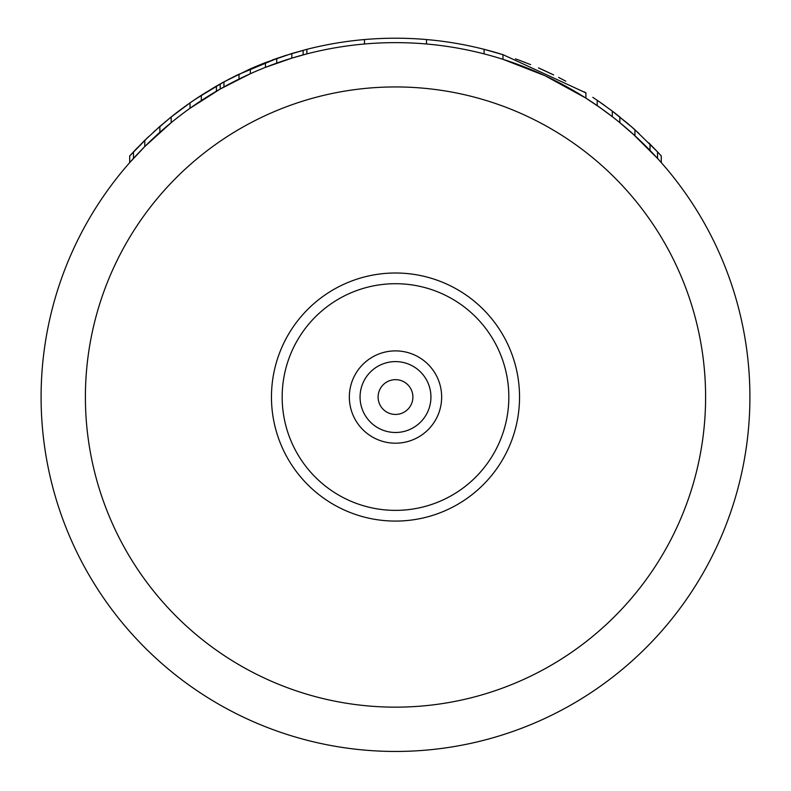 <?xml version="1.0" encoding="UTF-8"?>
<svg xmlns="http://www.w3.org/2000/svg" width="791" height="791" viewBox="0 0 791 791"><rect width="100%" height="100%" fill="white"/><g stroke="black" fill="none" stroke-linecap="round" stroke-linejoin="round"><path stroke-width="1.19" d="M514.209 63.112L540.787 73.781M548.193 77.221L551.97 79.051M631.06 132.255L634.313 135.182M545.197 75.807L585.904 98.124L600.468 107.922M634.797 135.627L648.116 148.471M603.167 109.86L604.749 111.007M516.444 63.913L525.471 67.334M506.952 60.62L515.139 63.438M551.999 79.06L550.131 78.151M513.141 62.726L506.724 60.541M544.129 75.313L550.338 78.25M604.047 110.493L607.043 112.698M641.382 141.807L642.45 142.845M657.469 158.348L661.306 162.63L661.227 155.896M631.099 132.285L620.213 122.991M633.027 134.015L657.539 158.418L657.539 151.892L661.306 155.985M605.718 111.719L612.293 116.672L612.293 111.096L632.424 127.549M510.492 61.817L520.34 65.356M596.276 104.995L597.205 105.638L597.205 100.269L612.293 111.096A358.837 358.837 0 0 1 619.828 116.979L619.828 122.674L634.916 135.726L634.916 129.754L657.539 151.892L648.828 142.904M600.191 107.724L612.293 116.672M484.102 53.887L484.102 49.319A358.837 358.837 0 0 1 502.957 54.678L502.957 59.315L544.821 75.629M149.341 142.073L149.914 141.52M137.229 147.927L129.694 155.985L129.694 162.63L144.773 146.562L171.172 122.674L171.172 116.979A358.837 358.837 0 0 1 190.018 102.87L190.018 108.288L220.185 89.037L250.342 73.731L250.342 68.876A358.837 358.837 0 0 1 265.43 62.618L291.82 53.511L306.898 49.319A358.837 358.837 0 0 1 364.493 39.55L364.493 43.999M265.43 62.618L265.43 67.373L291.82 58.139L306.898 53.887L306.898 49.319L284.048 55.953M412.892 397.042A17.392 17.392 0 0 0 395.5 379.66A17.392 17.392 0 0 0 378.108 397.042A17.392 17.392 0 0 0 395.5 414.435A17.392 17.392 0 0 0 412.892 397.042M430.937 397.042A35.437 35.437 0 0 0 395.5 361.606A35.437 35.437 0 0 0 360.063 397.042A35.437 35.437 0 0 0 395.5 432.489A35.437 35.437 0 0 0 430.937 397.042A35.437 35.437 0 0 1 395.5 432.489A35.437 35.437 0 0 1 360.063 397.042A35.437 35.437 0 0 1 395.5 361.606A35.437 35.437 0 0 1 430.937 397.042M271.461 397.042A124.039 124.039 0 0 0 395.5 521.081A124.039 124.039 0 0 0 519.539 397.042A124.039 124.039 0 0 0 395.5 273.004A124.039 124.039 0 0 0 271.461 397.042M41.092 397.042A354.408 354.408 0 0 0 395.5 751.45A354.408 354.408 0 0 0 749.908 397.042A354.408 354.408 0 0 0 395.5 42.635A354.408 354.408 0 0 0 41.092 397.042A354.408 354.408 0 0 0 395.5 751.45A354.408 354.408 0 0 0 749.908 397.042A354.408 354.408 0 0 0 395.5 42.635A354.408 354.408 0 0 0 41.092 397.042M538.444 67.907L553.651 74.937M589.671 100.566L590.748 101.278M626.739 122.654L628.697 124.316M584.213 91.835L586.022 92.962M540.658 73.731L542.013 74.334M552.939 79.525L555.737 80.929M426.507 43.999L426.507 39.55A358.837 358.837 0 0 1 484.102 49.319L503.323 54.787M515.425 58.841L520.33 60.62M538.73 68.036L540.826 68.955M558.575 77.399L564.932 80.731M628.875 124.464L638.97 133.442M592.835 97.342L603.711 104.788M564.893 80.702A358.837 358.837 0 0 1 565.723 81.157M536.14 71.734L537.84 72.475M542.092 69.519L549.112 72.752M523.227 61.708L525.57 62.618M487.869 50.298L503.244 54.767M610.81 109.989L628.005 123.722M585.904 98.124L585.904 92.883L503.264 54.777M519.38 60.274L530.623 64.625M541.192 69.114L551.989 74.127M597.205 100.269L604.917 105.658M606.529 112.312L609.475 114.527M634.916 129.754L631.139 126.422M649.994 150.389L649.994 144.071M191.106 102.108L199.441 96.502M214.134 87.415L229.835 78.734M236.727 75.244L278.521 57.812M147.739 137.466L129.694 155.985L148.619 136.635M158.823 127.321L171.934 116.366M194.843 99.547L206.461 92.043M222.933 82.422L236.272 75.471M247.84 69.994L260.892 64.417M272.183 60.057L286.332 55.222M214.025 92.626L214.648 92.26M195.436 99.152L223.952 81.868L250.342 68.876M153.622 131.978L170.47 117.533M170.579 117.444L190.621 102.444M220.185 89.037L220.185 83.955L223.952 81.868L223.952 86.921M216.408 91.212L216.408 86.09L220.185 83.955M201.329 100.566L201.329 95.276L216.408 86.09M190.018 102.87L201.329 95.276M159.861 132.324L159.861 126.422L171.172 116.979M144.773 146.562L144.773 140.333L159.861 126.422M133.461 158.418L133.461 151.892L144.773 140.333M129.694 155.985L133.461 151.892M303.131 54.886L303.131 50.298M291.82 58.139L291.82 53.511M276.731 63.132L276.731 58.435M239.03 79.051L239.03 74.117M426.507 39.55A358.837 358.837 0 0 0 364.493 39.55M441.655 397.042A46.155 46.155 0 0 0 395.5 350.888A46.155 46.155 0 0 0 349.345 397.042A46.155 46.155 0 0 0 395.5 443.197A46.155 46.155 0 0 0 441.655 397.042M508.831 397.042A113.331 113.331 0 0 1 395.5 510.373A113.331 113.331 0 0 1 282.169 397.042A113.331 113.331 0 0 1 395.5 283.712A113.331 113.331 0 0 1 508.831 397.042M85.398 397.042A310.102 310.102 0 0 0 395.5 707.154A310.102 310.102 0 0 0 705.602 397.042A310.102 310.102 0 0 0 395.5 86.941A310.102 310.102 0 0 0 85.398 397.042"/></g></svg>
